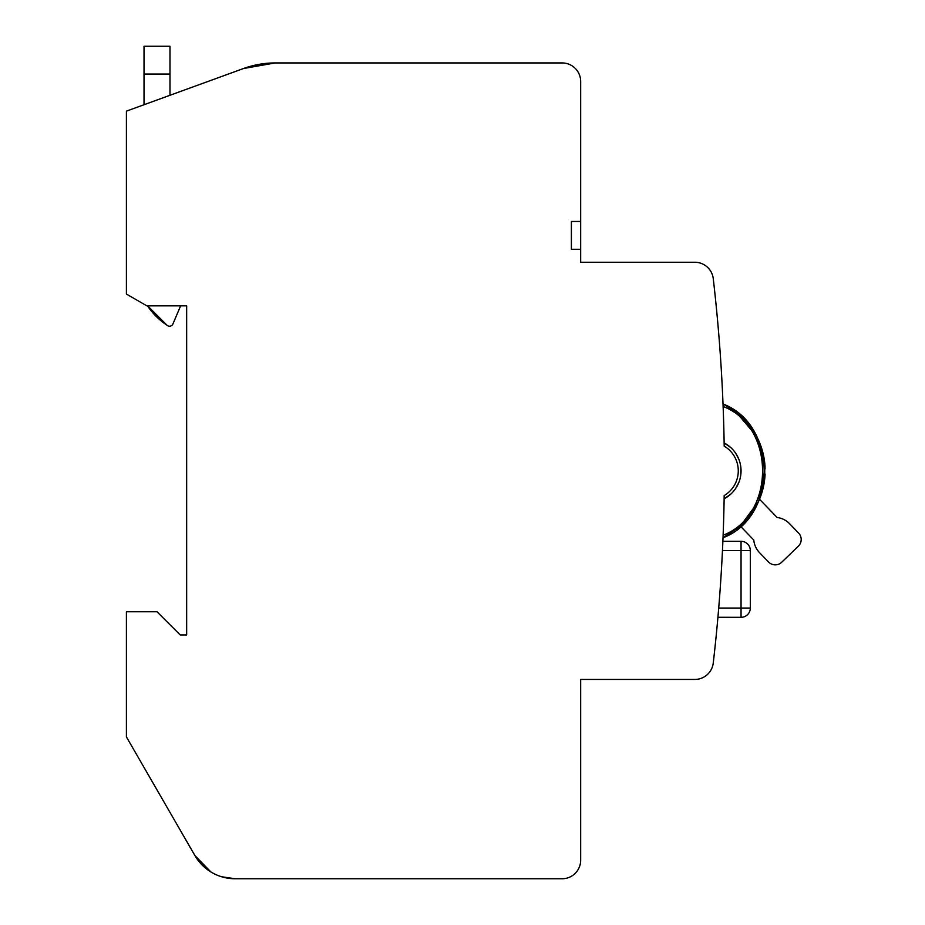 <?xml version="1.0" encoding="UTF-8"?>
<svg xmlns="http://www.w3.org/2000/svg" width="925" height="925" viewBox="0 0 925 925"><rect width="100%" height="100%" fill="white"/><g stroke="black" fill="none" stroke-linecap="round" stroke-linejoin="round"><path stroke-width="1.39" d="M210.727 871.847L194.921 855.579A46.354 46.354 0 0 0 235.066 878.75L562.123 878.75A18.546 18.546 0 0 0 580.669 860.204L580.669 679.436L694.837 679.436A18.546 18.546 0 0 0 713.256 663.028A1668.712 1668.712 0 0 0 724.183 495.569L724.159 496.875M210.842 871.917L194.921 855.579L126.413 736.913L126.413 611.76L156.996 611.76L180.178 634.932L186.665 634.932L186.665 305.828L146.797 305.828L126.413 294.046L126.413 111.139L243.495 68.531A92.708 92.708 0 0 1 275.199 62.935L345.198 62.935L275.199 62.935L243.495 68.531L192.631 87.043L243.495 68.531M740.069 526.452L758.708 501.119L765.114 468.027L756.558 436.184L735.884 411.81L723.015 403.947C778.388 425.153 777.312 517.653 723.015 537.737L740.058 526.452L723.015 537.737L723.061 536.801M723.072 536.338L723.119 535.205C775.717 515.317 775.717 426.367 723.119 406.48L723.084 405.578M718.713 608.049L717.916 617.322L718.713 608.049L741.052 608.049L741.052 550.572L722.46 550.572M717.927 617.276L741.052 617.322L741.052 608.049L750.314 608.049L750.314 550.572L750.314 608.049A9.273 9.273 90 0 1 741.052 617.322A9.273 9.273 90 0 0 750.314 608.049M722.841 542.166L722.876 541.298L741.052 541.298L722.876 541.298M723.107 406.156A1668.712 1668.712 0 0 0 723.072 405.347M724.136 443.191L724.125 442.913A31.519 31.519 0 0 1 724.125 498.783L730.715 494.181M571.396 249.276L571.396 221.468L571.396 249.276L580.669 249.276L580.669 262.261L694.837 262.261A18.546 18.546 0 0 1 713.256 278.656A1668.712 1668.712 0 0 1 724.183 446.116A28.744 28.744 0 0 1 724.183 495.569M716.251 306.464L716.852 312.696M714.493 289.652L715.233 296.543M718.667 333.058L719.234 340.111M765.044 466.871A74.162 74.162 0 0 0 723.015 403.947L736.069 411.96M751.99 428.645L755.274 433.86L747.007 422.239L755.297 433.894M759.147 441.607L761.437 447.665M761.391 494.158L759.518 499.257M753.135 511.282L747.238 519.179M759.506 499.234L777.139 517.491A20.859 20.859 0 0 1 789.58 523.712L798.587 533.043A9.273 9.273 0 0 1 798.368 546.155L781.694 562.25A9.273 9.273 0 0 1 768.582 562.018L759.564 552.688A20.859 20.859 0 0 1 753.794 540.038L740.393 526.163L736.485 529.412A74.162 74.162 0 0 0 759.506 499.234L759.506 499.234A74.162 74.162 0 0 0 765.091 473.993M735.618 488.539L738.925 482.214M740.798 474.779L740.809 466.998M738.913 459.447L735.676 453.238M730.785 447.573L724.125 442.913A31.519 31.519 0 0 1 724.125 498.783M571.396 221.468L580.669 221.468L580.669 81.481A18.546 18.546 0 0 0 562.123 62.935L345.198 62.935M235.066 878.75L221.572 876.75M580.669 221.468L580.669 249.276M169.98 95.287L169.98 46.25L144.023 46.25L144.023 104.733M179.057 309.54L172.929 323.958A3.712 3.712 0 0 1 166.893 325.137A70.219 70.219 0 0 1 150.139 309.54A70.219 70.219 0 0 0 156.082 316.281A70.219 70.219 0 0 1 147.468 305.828A70.219 70.219 0 0 0 166.893 325.137L147.584 305.828M180.629 305.828L172.929 323.958M764.709 478.919L764.778 463.379L764.709 478.919M761.472 447.781L758.662 440.52L761.472 447.781M735.097 411.22L723.419 404.144L736.046 411.937M750.314 550.572A9.273 9.273 0 0 0 741.052 541.298A9.273 9.273 0 0 1 750.314 550.572L741.052 550.572L741.052 541.298L741.052 549.959M169.98 74.058L144.023 74.058M758.662 501.2L757.217 504.229M723.015 403.947L735.884 411.81M755.552 434.357L753.887 431.547L755.552 434.357"/></g></svg>
